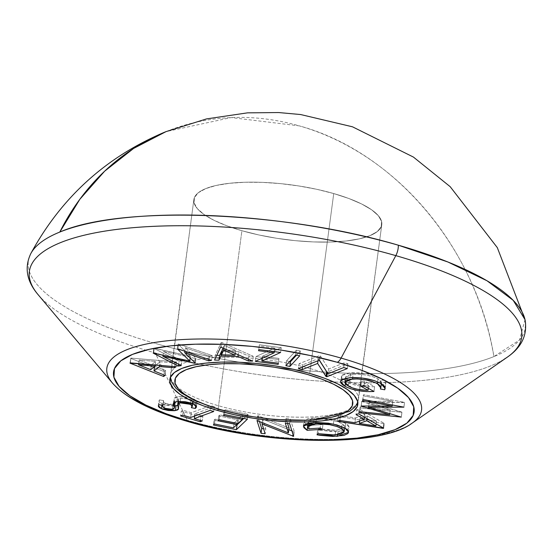 <?xml version="1.0" encoding="UTF-8"?>
<svg xmlns="http://www.w3.org/2000/svg" width="553" height="553" viewBox="0 0 553 553"><rect width="100%" height="100%" fill="white"/><g stroke="black" fill="none" stroke-linecap="round" stroke-linejoin="round"><path stroke-width="0.41" stroke-dasharray="2.77 2.07" d="M310.385 368.623A94.798 27.484 -172.4 0 0 171.264 372.155A94.798 27.484 -172.4 0 0 218.553 405.771A94.798 27.484 7.6 0 1 170.504 374.664A94.798 27.484 7.6 0 1 310.385 368.623L333.742 193.564A94.798 27.484 -172.4 0 0 193.861 199.605A94.798 27.484 -172.4 0 0 241.91 230.712L218.553 405.771L241.91 230.712A94.798 27.484 -172.4 0 0 381.791 224.677A94.798 27.484 -172.4 0 0 333.742 193.564L310.385 368.623A94.798 27.484 7.6 0 1 358.434 399.736A94.798 27.484 7.6 0 1 218.553 405.771A94.798 27.484 -172.4 0 0 357.673 402.245A94.798 27.484 -172.4 0 0 310.385 368.623M333.742 193.564L316.848 189.326L298.841 185.974L280.412 183.617L262.267 182.359L245.103 182.248L229.585 183.285L216.299 185.428L205.764 188.601L198.382 192.672L194.442 197.497L194.082 202.882L197.331 208.626L204.057 214.502L213.997 220.288L226.778 225.762L241.91 230.712L258.797 234.949L276.804 238.308L295.24 240.666L313.385 241.924L330.549 242.034L346.067 240.997L359.353 238.855L369.888 235.682L377.27 231.603L381.211 226.785L381.563 221.394L378.321 215.656L371.595 209.774L361.648 203.988L348.867 198.513L333.742 193.564L309.742 373.42L333.742 193.564A94.798 27.484 -172.4 0 0 193.861 199.605A94.798 27.484 -172.4 0 0 241.91 230.712A94.798 27.484 -172.4 0 0 381.791 224.677A94.798 27.484 -172.4 0 0 333.742 193.564L316.848 189.326L298.841 185.974L280.412 183.617L262.267 182.359L245.103 182.248L229.585 183.285L216.299 185.428L205.764 188.601L198.382 192.672L194.442 197.497L194.082 202.882L197.331 208.626L204.057 214.502L213.997 220.288L226.778 225.762L241.91 230.712L218.096 409.206L241.91 230.712L258.797 234.949L276.804 238.308L295.24 240.666L313.385 241.924L330.549 242.034L346.067 240.997L359.353 238.855L369.888 235.682L377.27 231.603L381.211 226.785L381.563 221.394L378.321 215.656L371.595 209.774L361.648 203.988L348.867 198.513L333.742 193.564M108.167 376.399A158.746 46.023 -172.4 0 0 187.308 420.294A158.746 46.023 7.6 0 1 112.411 383.015M38.074 294.631A248.345 71.994 -172.4 0 0 155.241 352.952L187.308 420.294L155.241 352.952A248.345 71.994 7.6 0 1 31.431 284.283M34.168 248.67A250.737 72.692 -172.4 0 0 155.414 343.448A250.737 72.692 7.6 0 1 30.754 253.696M524.997 319.606L519.53 339.991L493.912 356.588A250.737 72.692 7.6 0 1 155.414 343.448A250.737 72.692 -172.4 0 0 493.912 356.588C476.741 248.885 394.821 151.75 299.332 125.884A265.813 226.647 -112 0 1 493.912 356.588A250.737 72.692 -172.4 0 0 525.35 327.784M166.142 131.579A265.813 226.647 -112 0 1 299.332 125.884L231.189 117.575L166.011 131.628M504.163 359.215A248.345 71.994 7.6 0 1 155.241 352.952A248.345 71.994 -172.4 0 0 507.212 357.231M412.303 423.031A158.746 46.023 7.6 0 1 187.308 420.294A158.746 46.023 -172.4 0 0 410.347 424.303M174.727 402.121L173.925 398.983L177.458 396.736L183.561 396.632L193.654 398.948L193.018 403.738L193.654 398.948L197.117 402.031L195.956 403.676L195.734 405.342L195.956 403.676L192.002 402.874L191.359 407.672L192.002 402.874L192.976 401.513L191.006 399.529L190.564 402.847L191.006 399.529L180.624 398.056L180.195 401.298L180.624 398.056L178.626 398.948L178.308 401.36L178.349 399.66L178.73 401.824L178.094 406.621L178.73 401.824L179.207 404.056L178.564 408.342L179.089 404.402L177.741 405.356M174.644 405.943L162.036 403.911L161.863 405.211L162.036 403.911L158.988 400.953L159.43 399.895L158.794 404.692L159.43 399.895L163.626 400.6L162.983 405.397L163.626 400.6L163.259 401.533L165.181 403.441L164.545 408.238L165.181 403.441L172.93 404.526L172.294 409.324L172.93 404.526L175.018 403.13L174.575 403.973L173.552 404.402L168.969 404.464L163.861 402.702L163.287 401.955L163.626 400.6L159.43 399.895L159.008 400.821L159.119 401.817L160.114 402.874L163.494 404.471L168.928 405.715L174.644 405.943M177.154 405.549L179.089 404.402L178.356 399.625L179.898 398.215L185.932 398.16L189.928 399.114L192.499 400.427L192.983 401.326L192.002 402.874L195.956 403.676L196.903 402.639L196.661 400.842L194.324 399.252L190.045 397.725L183.561 396.632L178.308 396.619L177.458 396.736L176.815 401.533L177.458 396.736L174.866 397.607L174.036 398.54L174.126 402.473L174.319 401.063L175.018 403.13M194.628 416.05L194.933 413.796L202.896 416.181L202.26 420.978L202.896 416.181L200.808 416.948L200.345 420.404L200.808 416.948L181.273 411.093L180.631 415.884L181.273 411.093L183.361 410.326L182.725 415.123L183.361 410.326L191.303 412.704L190.667 417.501L191.303 412.704L210.714 405.605L210.078 410.402L210.714 405.605L214.343 406.697L213.7 411.494L214.343 406.697L194.933 413.796L194.628 416.05M202.896 416.181L194.933 413.796L214.343 406.697L210.714 405.605L191.303 412.704L183.361 410.326L181.273 411.093L200.808 416.948L202.896 416.181M247.398 419.181L248.041 414.384L243.776 418.441L248.041 414.384L247.398 419.181M236.643 424.787L214.018 420.204L213.382 425.001L214.018 420.204L215.103 419.167L214.467 423.964L215.103 419.167L234.106 423.017L233.463 427.815L234.106 423.017L237.548 419.741L237.071 423.328L237.548 419.741L218.718 415.925L218.076 420.722L218.718 415.925L219.797 414.895L219.154 419.692L219.797 414.895L238.626 418.718L237.99 423.515L238.626 418.718L242.947 414.605L242.47 418.179L242.947 414.605L224.11 410.789L223.474 415.58L224.11 410.789L225.195 409.752L224.559 414.55L225.195 409.752L248.041 414.384L225.195 409.752L224.11 410.789L242.947 414.605L238.626 418.718L219.797 414.895L218.718 415.925L237.548 419.741L234.106 423.017L215.103 419.167L214.018 420.204L236.643 424.787M285.32 423.245L285.956 418.448L290.242 418.849L289.606 423.646L290.242 418.849L294.3 431.575L293.657 436.372L294.3 431.575L293.394 431.492L293.014 434.347L293.394 431.492L291.915 430.898L294.3 431.575L290.242 418.849L285.956 418.448L285.32 423.245M288.811 429.653L262.689 419.174L262.253 422.416L262.689 419.174L265.793 428.914L265.15 433.711L265.793 428.914L263.553 428.706L265.793 428.914L262.689 419.174L288.811 429.653M259.392 421.268L257.65 415.808L257.007 420.605L257.65 415.808L258.583 415.897L257.94 420.695L258.583 415.897L289.025 428.07L258.583 415.897L257.65 415.808L259.392 421.268M287.553 423.453L285.956 418.448L287.553 423.453M344.243 430.69L338.097 431.506L337.669 434.762L338.097 431.506L317.636 429.992L317 434.789L317.636 429.992L318.742 428.858L318.106 433.649L318.742 428.858L335.768 430.213L335.132 435.011L335.768 430.213L342.348 428.983L344.754 426.868L342.196 423.674L341.809 426.557L342.196 423.674C335.049 420.211 326.422 418.662 316.33 419.029L315.874 422.464L316.33 419.029L308.242 421.898L309.562 423.985L308.92 428.782L309.562 423.985L320.823 423.28L320.18 428.077L320.823 423.28L322.959 424.545L322.323 429.342L322.959 424.545L307.758 425.499L322.959 424.545L320.823 423.28L309.562 423.985M305.588 423.999L304.005 421.317L314.318 417.778L313.682 422.568L314.318 417.778L334.005 419.278L333.362 424.075L334.005 419.278L345.853 423.418L345.217 428.216L345.853 423.418L349.178 427.49L347.222 429.653M333.328 419.139L323.83 417.819L310.945 418.089L308.035 418.621L304.44 420.391L304.475 422.838L305.795 424.172M309.037 423.529L308.242 422.202L309.155 420.667L314.028 419.236L323.076 419.043L330.362 419.893L337.102 421.524L342.196 423.674L344.602 425.928L344.761 426.785L344.139 427.953L340.98 429.432L335.768 430.213L327.507 430.047L318.742 428.858L317.636 429.992L333.348 431.63L344.657 430.587M346.392 430.027L348.528 428.741L349.171 427.538L348.936 426.211L347.816 424.822L343.572 422.236L334.005 419.278M383.651 428.174L384.287 423.384L383.754 423.57L383.174 427.904L383.754 423.57L338.153 416.471L337.517 421.262L338.153 416.471L340.489 415.628L339.846 420.425L340.489 415.628L355.579 417.944L354.936 422.741L355.579 417.944L364.952 414.584L364.593 417.266L364.952 414.584L356.685 409.828L356.042 414.626L356.685 409.828L359.111 408.964L358.468 413.755L359.111 408.964L384.287 423.384L383.651 428.174M383.754 423.57L338.153 416.471L340.489 415.628L355.579 417.944L364.952 414.584L356.685 409.828L359.111 408.964L384.287 423.384L383.754 423.57M376.503 421.199L367.399 415.967L359.955 418.635L376.503 421.199L376.144 423.881L376.503 421.199L367.399 415.967L359.955 418.635L376.503 421.199M359.63 421.061L359.955 418.635L359.63 421.061M367.04 418.662L367.399 415.967L367.04 418.662M362.595 400.621L363.542 394.683L362.899 399.48L363.542 394.683L404.561 402.349L403.918 407.146L404.561 402.349L403.897 407.139L404.513 402.543L369.217 402.446L368.74 406.033L369.217 402.446L401.976 412.116L401.34 416.914L401.976 412.116L401.305 416.9L401.92 412.303L360.01 408.024L359.367 412.821L360.321 406.856L359.678 411.653L360.321 406.856L390.28 409.98L389.81 413.506L390.28 409.98L361.731 401.513L361.088 406.31L361.814 401.215L361.171 406.013L361.814 401.215L392.81 401.291L392.319 404.976L392.81 401.291L363.238 395.824L362.595 400.621M363.542 394.683L363.238 395.824L392.81 401.291L361.814 401.215L390.28 409.98L360.321 406.856L360.01 408.024L401.92 412.303L369.217 402.446L404.561 402.349L363.542 394.683M380.678 383.347L381.314 378.549L385.794 383.727L385.019 387.28L385.323 384.985L382.434 384.439L385.323 384.985L385.669 384.252L385.379 381.895L383.844 380.222L381.314 378.549L380.678 383.347M345.839 378.681L345.68 376.828L346.579 375.902L350.36 374.554L353.132 374.201L359.644 374.229L366.66 375.141L373.054 376.78L377.996 378.86L381.128 381.625L381.459 382.946L380.374 388.973L381.439 383.118L377.996 378.86L377.595 381.86L377.996 378.86C371.132 375.473 362.844 373.918 353.132 374.201L352.69 377.519L353.132 374.201L345.514 377.367L349.012 381.307L348.376 386.105L349.012 381.307C354.107 384.01 360.674 385.406 368.706 385.489L368.326 388.33L368.706 385.489L361.316 381.37L360.68 386.16L361.316 381.37L364.621 381.114L363.985 385.904L364.621 381.114L374.609 386.678L373.973 391.476L374.609 386.678C363.307 387.294 353.671 385.579 345.694 381.529L345.39 383.775L345.694 381.529L345.01 381.135L351.342 383.996L358.883 385.89L367.123 386.796L374.609 386.678L364.621 381.114L361.316 381.37L368.706 385.489L363.3 385.268L352.793 382.994L347.927 380.651L345.805 378.625M342.514 379.33L341.201 376.745L341.989 375.349L341.346 380.146L341.989 375.349L350.637 372.853L349.994 377.651L350.637 372.853C362.678 372.425 372.902 374.326 381.314 378.549L375.3 375.957L367.365 373.939L358.662 372.846L352.503 372.743L347.685 373.192L342.57 374.886L341.201 376.738L341.609 378.287L343.192 379.911M302.519 366.902L302.795 364.814L299.055 363.736L298.42 368.533L299.055 363.736L319.544 355.579L318.908 360.376L319.544 355.579L320.332 355.807L319.689 360.604L320.332 355.807L328.682 368.996L328.047 373.793L328.682 368.996L344.374 362.754L343.731 367.551L344.374 362.754L347.941 363.784L347.305 368.581L347.941 363.784L327.452 371.941L327.355 372.701L327.452 371.941L326.74 371.734L327.452 371.941L347.941 363.784L344.374 362.754L328.682 368.996L320.332 355.807L319.544 355.579L299.055 363.736L302.795 364.814L302.519 366.902M319.496 360.549L318.279 358.655L318.003 360.736L318.279 358.655L302.795 364.814L318.279 358.655L319.496 360.549M285.866 365.678L286.502 360.881L296.36 350.194L295.724 354.991L296.36 350.194L300.383 350.975L299.747 355.773L300.383 350.975L296.532 355.15L300.383 350.975L296.36 350.194L286.502 360.881L285.866 365.678M289.71 361.503L286.502 360.881L289.71 361.503M274.329 351.639L274.813 348.003L259.226 345.929L258.742 349.565L259.371 344.768L258.735 349.565L259.371 344.768L281.256 347.678L280.613 352.468L281.256 347.678L262.516 356.229L262.253 358.206L262.516 356.229L278.982 358.42L278.194 364.386L278.836 359.588L255.97 356.547L255.327 361.344L255.97 356.547L274.813 348.003L274.329 351.639M259.226 345.929L259.371 344.768L281.256 347.678L262.516 356.229L278.982 358.42L278.836 359.588L255.97 356.547L274.813 348.003L259.226 345.929M220.488 347.388L221.131 342.59L222.099 342.618L221.463 347.415L222.099 342.618L253.253 356.312L252.61 361.102L253.253 356.312L249.016 356.194L248.594 359.339L249.016 356.194L238.62 351.687L238.205 354.777L238.62 351.687L221.974 351.238L238.62 351.687L249.016 356.194L253.253 356.312L222.099 342.618L221.131 342.59L220.488 347.388M216.783 355.323L215.2 355.282L214.557 360.079L215.2 355.282L221.131 342.59L215.2 355.282L216.783 355.323M224.318 345.404L223.039 348.107L224.318 345.404L223.903 348.487L224.318 345.404L235.64 350.367L224.318 345.404M222.14 350.001L235.64 350.367L235.225 353.464L235.64 350.367L222.14 350.001M181.253 365.588L181.896 360.791L179.054 361.282L178.66 364.268L179.054 361.282L153.789 348.314L153.153 353.111L153.789 348.314L154.273 348.231L153.63 353.028L154.273 348.231L190.37 356.215L190.135 357.971L190.37 356.215L178.025 344.118L177.382 348.915L178.025 344.118L178.501 344.035L177.866 348.832L178.501 344.035L212.152 355.544L211.516 360.342L212.152 355.544L209.262 356.049L208.813 359.415L209.262 356.049L185.331 347.796L184.875 351.231L185.331 347.796L196.004 358.344L195.361 363.141L196.004 358.344L195.264 358.475L194.725 362.512L195.264 358.475L163.536 351.48L163.052 355.116L163.536 351.48L181.896 360.791L181.253 365.588M179.054 361.282L181.896 360.791L163.536 351.48L195.264 358.475L196.004 358.344L185.331 347.796L209.262 356.049L212.152 355.544L178.501 344.035L178.025 344.118L190.37 356.215L153.789 348.314L179.054 361.282M129.983 363.127L130.93 358.081L130.294 362.879L130.93 358.081L176.504 361.932L175.861 366.729L176.504 361.932L175.142 363.017L174.658 366.625L175.142 363.017L160.107 361.786L159.63 365.353L160.107 361.786L156.029 365.049L160.107 361.786L175.142 363.017L176.504 361.932L130.93 358.081L129.983 363.127M155.13 365.775L154.584 366.591L154.646 366.162L165.706 370.565L165.064 375.356L165.706 370.565L164.289 371.692L163.868 374.879L164.289 371.692L154.432 367.78L164.289 371.692L165.706 370.565L154.646 366.162L155.13 365.775M153.54 367.427L130.619 358.33L153.54 367.427M139.19 360.024L151.377 364.876L155.711 361.413L139.19 360.024L138.713 363.591L139.19 360.024L151.377 364.876L155.711 361.413L139.19 360.024M155.234 364.987L155.711 361.413L155.234 364.987M150.741 369.674L151.377 364.876L150.741 369.674M169.861 379.462L193.861 199.605L170.435 377.367M357.791 404.533L381.791 224.677L357.784 402.37M196.474 406.828L197.117 402.031M192.693 403.607L192.976 401.513M178.121 401.374L178.349 399.66M178.564 408.854L179.207 404.056M158.352 405.75L158.988 400.953M162.748 405.356L163.259 401.533M173.283 403.773L173.925 398.983M344.623 427.877L344.754 426.868M308.056 423.266L308.242 421.898M303.362 426.114L303.922 421.946M348.542 432.287L349.178 427.49M385.151 388.524L385.794 383.727M381.356 383.747L381.439 383.118M345.383 378.307L345.514 377.367M340.558 381.542L341.201 376.745"/><path stroke-width="0.83" d="M218.995 409.185A5.053 2.198 -74 0 0 219.569 409.635A5.053 2.198 -74 0 0 220.357 409.579A89.738 26.019 7.6 0 1 186.14 369.708A89.738 26.019 7.6 0 1 307.295 374.416L291.307 370.399L274.26 367.22L256.813 364.994L239.629 363.805L223.384 363.694L208.688 364.676L196.115 366.708L186.14 369.708L179.158 373.565L175.419 378.134L175.087 383.236L178.163 388.669L184.529 394.234L193.937 399.715L206.041 404.893L220.357 409.579L236.352 413.589L253.398 416.768L270.846 419.001L288.023 420.19L304.268 420.294L318.963 419.312L331.537 417.287L341.512 414.28L348.501 410.423L352.233 405.861L352.572 400.759L349.496 395.319L343.13 389.754L333.715 384.28L321.618 379.095L307.295 374.416A89.738 26.019 7.6 0 1 341.512 414.28A89.738 26.019 7.6 0 1 220.357 409.579A5.053 2.198 106 0 1 219.569 409.635M217.91 410.568L218.096 409.206L217.91 410.568L202.785 405.619L190.004 400.144L180.057 394.358L173.331 388.483L170.089 382.738L170.442 377.353L174.382 372.528L181.764 368.457L192.299 365.284L205.585 363.141L221.103 362.104L238.267 362.215L256.412 363.473L274.848 365.823L292.855 369.183L309.742 373.42A94.798 27.484 7.6 0 1 357.791 404.533A94.798 27.484 7.6 0 1 217.91 410.568A94.798 27.484 7.6 0 1 169.861 379.462A94.798 27.484 7.6 0 1 309.742 373.42L324.874 378.37L337.655 383.844L347.595 389.63L354.321 395.513L357.57 401.25L357.21 406.642L353.27 411.46L345.888 415.538L335.353 418.711L322.067 420.854L306.549 421.891L289.385 421.78L271.24 420.522L252.811 418.165L234.804 414.805L217.91 410.568M31.431 284.283A248.345 71.994 7.6 0 1 136.861 227.38A248.345 71.994 7.6 0 1 395.817 255.631L341.097 358.088L395.817 255.631A248.345 71.994 -172.4 0 0 123.513 228.624A248.345 71.994 -172.4 0 0 38.074 294.631L112.411 383.015A158.746 46.023 7.6 0 1 167.027 340.821A158.746 46.023 7.6 0 1 341.097 358.088A10.113 4.396 106 0 1 337.261 362.291A151.605 43.95 7.6 0 1 395.063 429.646A151.605 43.95 7.6 0 1 190.398 421.704L217.412 428.478L246.209 433.849L275.684 437.61L304.703 439.621L332.153 439.801L356.975 438.149L378.217 434.72L395.063 429.646L406.87 423.128L413.174 415.414L413.741 406.801L408.549 397.614L397.794 388.213L381.888 378.964L361.448 370.206L337.261 362.291L310.247 355.517L281.449 350.146L251.974 346.378L222.956 344.367L195.506 344.187L170.683 345.846L149.441 349.275L132.589 354.349L120.789 360.867L114.478 368.581L113.911 377.194L119.102 386.381L129.858 395.775L145.764 405.031L166.204 413.782L190.398 421.704A10.113 4.396 106 0 1 188.884 421.828A10.113 4.396 -74 0 0 190.398 421.704A151.605 43.95 7.6 0 1 132.589 354.349A151.605 43.95 7.6 0 1 337.261 362.291A10.113 4.396 -74 0 0 341.097 358.088A158.746 46.023 -172.4 0 0 175.557 340.026A158.746 46.023 -172.4 0 0 108.167 376.399M30.754 253.696A250.737 72.692 7.6 0 1 30.768 253.661A250.737 72.692 7.6 0 1 59.807 232.053C121.715 204.942 284 211.239 398.305 245.193A10.113 4.396 106 0 1 395.817 255.631A10.113 4.396 -74 0 0 398.305 245.193A250.737 72.692 -172.4 0 0 59.807 232.053A265.813 226.647 -112 0 1 166.011 131.628A265.813 226.647 -112 0 1 166.142 131.579M162.893 356.27L181.253 365.588L178.419 366.079L153.153 353.111L189.727 361.012L177.382 348.915L177.866 348.832L211.516 360.342L208.619 360.846L184.695 352.586L195.361 363.141L194.628 363.273L162.893 356.27L194.628 363.273L195.361 363.141L184.695 352.586L208.619 360.846L211.516 360.342L177.866 348.832L177.382 348.915L189.727 361.012L153.153 353.111L178.419 366.079L181.253 365.588L162.893 356.27L163.052 355.116L162.893 356.27M255.327 361.344L274.177 352.8L258.583 350.726L258.735 349.565L280.613 352.468L261.873 361.026L278.339 363.217L278.194 364.386L255.327 361.344L278.194 364.386L278.339 363.217L261.873 361.026L280.613 352.468L258.735 349.565L258.583 350.726L274.177 352.8L274.329 351.639L274.177 352.8L255.327 361.344M317.643 363.452L302.152 369.611L298.42 368.533L318.908 360.376L319.689 360.604L328.047 373.793L343.731 367.551L347.305 368.581L326.816 376.738L326 376.503L317.643 363.452L326 376.503L326.816 376.738L347.305 368.581L343.731 367.551L328.047 373.793L319.689 360.604L318.908 360.376L298.42 368.533L302.152 369.611L302.519 366.902L302.152 369.611L317.643 363.452L318.003 360.736L317.643 363.452M392.174 406.089L362.595 400.621L362.899 399.48L403.918 407.146L368.581 407.236L401.278 417.1L359.367 412.821L359.678 411.653L389.637 414.771L361.171 406.013L392.174 406.089L361.171 406.013L389.637 414.771L359.678 411.653L359.367 412.821L401.278 417.1L368.581 407.236L403.918 407.146L362.899 399.48L362.595 400.621L392.174 406.089L392.319 404.976L392.174 406.089M345.217 428.216L347.173 429.612L348.293 431.008L348.535 432.328L347.892 433.538L344.014 435.384L332.706 436.428L320.152 435.322L317 434.789L318.106 433.649L331.15 435.073L340.337 434.229L343.938 432.218L343.959 430.725L343.116 429.605L337.461 426.646L329.719 424.69L317.284 423.75L311.367 424.372L308.512 425.464L307.599 426.999L307.993 427.877L308.92 428.782L320.18 428.077L322.323 429.342L307.102 430.296L303.832 427.635L303.804 425.188L307.399 423.418L315.908 422.464L328.316 423.169L336.901 424.932L345.217 428.216L333.362 424.075L313.682 422.568L303.362 426.114L307.102 430.296L322.323 429.342L320.18 428.077L308.92 428.782L307.599 426.695L315.694 423.826C325.786 423.453 334.406 425.001 341.554 428.471L344.111 431.665L335.132 435.011L318.106 433.649L317 434.789L337.461 436.303L337.669 434.762L337.461 436.303L348.542 432.287L345.217 428.216M224.559 414.55L247.398 419.181L236.387 429.667L213.382 425.001L214.467 423.964L233.463 427.815L236.912 424.538L218.076 420.722L219.154 419.692L237.99 423.515L242.311 419.402L223.474 415.58L224.559 414.55L223.474 415.58L242.311 419.402L237.99 423.515L219.154 419.692L218.076 420.722L236.912 424.538L233.463 427.815L214.467 423.964L213.382 425.001L236.387 429.667L247.398 419.181L224.559 414.55M178.446 409.192L177.713 404.457L178.308 401.36L177.99 403.745L179.988 402.854L180.195 401.298L179.988 402.854L190.37 404.319L190.564 402.847L190.37 404.319L192.333 406.31L191.359 407.672L195.32 408.473L195.734 405.342L195.32 408.473L196.474 406.828L193.018 403.738L176.815 401.533L185.061 401.672L191.331 403.096L195.313 404.996L196.412 406.268L196.26 407.43L195.32 408.473L191.359 407.672L192.34 406.123L191.248 404.768L185.29 402.957L180.955 402.743L178.266 403.462L177.707 405.142L178.446 409.192L177.409 410.022L174.389 410.706L168.292 410.513L162.858 409.268L159.478 407.672L158.476 406.614L158.372 405.619L158.794 404.692L162.983 405.397L162.831 407.119L165.347 408.549L168.333 409.261L172.882 409.206L173.939 408.771L174.382 407.927L173.303 404.568L173.4 403.337L174.7 402.135L176.815 401.533L173.283 403.773L174.375 407.983L175.018 403.13L174.382 407.927L172.294 409.324L164.545 408.238L162.623 406.331L162.983 405.397L158.794 404.692L158.352 405.75L161.393 408.708L175.384 410.582L178.564 408.854M213.7 411.494L194.29 418.593L202.26 420.978L200.165 421.745L180.631 415.884L182.725 415.123L190.667 417.501L210.078 410.402L213.7 411.494L210.078 410.402L190.667 417.501L182.725 415.123L180.631 415.884L200.165 421.745L202.26 420.978L194.29 418.593L194.628 416.05L194.29 418.593L213.7 411.494M288.383 432.868L285.32 423.245L289.606 423.646L293.657 436.372L262.046 423.971L265.15 433.711L261.064 433.331L257.007 420.605L288.383 432.868L257.007 420.605L261.064 433.331L265.15 433.711L262.046 423.971L293.657 436.372L289.606 423.646L285.32 423.245L288.383 432.868L289.025 428.07L288.383 432.868M358.468 413.755L383.651 428.174L337.517 421.262L339.846 420.425L354.936 422.741L364.316 419.381L356.042 414.626L358.468 413.755L356.042 414.626L364.316 419.381L354.936 422.741L339.846 420.425L337.517 421.262L383.111 428.368L383.651 428.174L358.468 413.755M349.994 377.651L362.381 378.058L374.658 380.754L379.379 382.669L383.201 385.019L384.736 386.692L385.171 388.289L384.688 389.775L380.374 388.973L380.817 387.743L380.492 386.423L378.473 384.342L375.121 382.579L366.017 379.939L357.279 378.923L349.717 379.351L345.936 380.699L345.037 381.625L344.92 382.835L346.814 385.123L352.15 387.791L357.093 389.181L365.429 390.259L368.063 390.28L360.68 386.16L363.985 385.904L373.973 391.476L366.48 391.593L358.247 390.681L350.699 388.787L346.275 386.969L342.556 384.701L340.973 383.084L340.558 381.535L341.346 380.146L342.653 379.254L349.994 377.651L341.346 380.146L340.558 381.542L345.051 386.319C353.028 390.377 362.671 392.091 373.973 391.476L363.985 385.904L360.68 386.16L368.063 390.28C360.031 390.204 353.471 388.807 348.376 386.105L344.872 382.164L352.489 378.999C362.201 378.715 370.489 380.27 377.36 383.651L380.803 387.916L380.374 388.973L384.688 389.775L385.151 388.524L380.678 383.347C372.266 379.123 362.035 377.222 349.994 377.651M289.89 366.459L285.866 365.678L295.724 354.991L299.747 355.773L289.89 366.459L299.747 355.773L295.724 354.991L285.866 365.678L289.89 366.459L290.525 361.662L289.89 366.459M214.557 360.079L220.488 347.388L221.463 347.415L252.61 361.102L248.373 360.991L237.977 356.485L220.958 356.021L218.967 360.197L214.557 360.079L218.967 360.197L220.958 356.021L237.977 356.485L248.373 360.991L252.61 361.102L221.463 347.415L220.488 347.388L214.557 360.079M163.653 376.489L129.983 363.127L175.861 366.729L174.499 367.814L159.464 366.584L154.004 370.959L165.064 375.356L163.653 376.489L165.064 375.356L154.004 370.959L159.464 366.584L174.499 367.814L175.861 366.729L130.294 362.879L129.983 363.127L163.653 376.489L163.868 374.879L163.653 376.489M525.35 327.784A250.737 72.692 -172.4 0 0 398.305 245.193L447.895 261.991L486.999 280.765L513.239 300.369L524.997 319.606L497.306 247.62L450.183 186.679L413.416 157.066L352.475 126.803L300.638 114.54L278.567 112.542L247.502 112.853L206.456 118.916L166.011 131.628L133.605 148.446L104.628 171.202L79.812 199.315L59.807 232.053M524.997 319.606C527.693 334.696 521.762 347.243 507.212 357.231A248.345 71.994 -172.4 0 0 395.817 255.631A248.345 71.994 7.6 0 1 504.163 359.215M410.347 424.303A158.746 46.023 -172.4 0 0 341.097 358.088A158.746 46.023 7.6 0 1 412.303 423.031L507.212 357.231M177.741 405.356L176.027 405.784L175.384 410.582L176.027 405.784L174.644 405.943M161.863 405.211L161.393 408.708L161.863 405.211M174.382 407.927L175.018 403.13L174.727 402.121M174.126 402.473L173.677 405.854L174.126 402.473M174.644 401.893L174.872 403.628M174.824 402.39L175.018 403.13M174.499 405.957L178.045 405.225M200.345 420.404L200.165 421.745L200.345 420.404M243.776 418.441L237.03 424.87L236.387 429.667L237.03 424.87L236.643 424.787L243.776 418.441M237.071 423.328L236.912 424.538L237.071 423.328M242.47 418.179L242.311 419.402L242.47 418.179M293.014 434.347L292.751 436.289L293.014 434.347M291.915 430.898L288.811 429.653L291.915 430.898M262.253 422.416L262.046 423.971L262.253 422.416M263.553 428.706L261.7 428.534L261.064 433.331L261.7 428.534L259.392 421.268L261.7 428.534L263.553 428.706M289.025 428.07L287.553 423.453L289.025 428.07M341.809 426.557L341.554 428.471L341.809 426.557M315.874 422.464L315.694 423.826L315.874 422.464M307.758 425.499L307.102 430.296L307.738 425.499L305.588 423.999L307.758 425.499M347.222 429.653L346.392 430.027M309.562 423.985L308.636 423.08M383.174 427.904L383.111 428.368L383.174 427.904M364.593 417.266L364.316 419.381L364.593 417.266M375.86 425.997L359.312 423.425L359.63 421.061L359.312 423.425L366.757 420.764L367.04 418.662L366.757 420.764L375.86 425.997L376.144 423.881L375.86 425.997L366.757 420.764L359.312 423.425L375.86 425.997M368.74 406.033L368.581 407.236L368.74 406.033M389.81 413.506L389.637 414.771L389.81 413.506M385.019 387.28L384.688 389.775L385.019 387.28M382.434 384.439L381.294 384.224L382.434 384.439M377.595 381.86L377.36 383.651L377.595 381.86M352.69 377.519L352.489 378.999L352.69 377.519M368.326 388.33L368.063 390.28L368.326 388.33M345.39 383.775L345.051 386.319L345.39 383.775M381.321 383.575L381.017 384.176M327.355 372.701L326.816 376.738L327.355 372.701M326.74 371.734L326 376.503L326.636 371.706L319.496 360.549L326.74 371.734M296.532 355.15L290.525 361.662L289.71 361.503L290.525 361.662L296.532 355.15M258.735 349.565L258.583 350.726L258.742 349.565M262.253 358.206L261.873 361.026L262.253 358.206M248.594 359.339L248.373 360.991L248.594 359.339M238.205 354.777L237.977 356.485L238.205 354.777M221.974 351.238L221.594 351.224L220.958 356.021L221.594 351.224L219.61 355.399L218.967 360.197L219.61 355.399L216.783 355.323L219.61 355.399L221.974 351.238M223.039 348.107L222.14 350.001L221.504 354.798L222.14 350.001L223.039 348.107M223.675 350.201L234.997 355.164L235.225 353.464L234.997 355.164L221.504 354.798L223.675 350.201L223.903 348.487L223.675 350.201L221.504 354.798L234.997 355.164L223.675 350.201M178.66 364.268L178.419 366.079L178.66 364.268M190.135 357.971L189.727 361.012L190.135 357.971M208.813 359.415L208.619 360.846L208.813 359.415M184.875 351.231L184.695 352.586L184.875 351.231M194.725 362.512L194.628 363.273L194.725 362.512M174.658 366.625L174.499 367.814L174.658 366.625M159.63 365.353L159.464 366.584L159.63 365.353M156.029 365.049L155.13 365.775L156.029 365.049M154.584 366.591L154.004 370.959L154.584 366.591M154.432 367.78L153.54 367.427L154.432 367.78M138.554 364.821L155.075 366.204L155.234 364.987L155.075 366.204L150.741 369.674L138.554 364.821L138.713 363.591L138.554 364.821L150.741 369.674L155.075 366.204L138.554 364.821M170.435 377.367L171.707 382.171L175.992 388.296L181.398 392.955L195.313 400.863L219.603 409.642L247.004 415.925L274.329 419.547L311.249 420.287L349.586 411.446L355.309 406.655L357.784 402.37M112.411 383.015C125.842 398.091 151.335 411.024 188.884 421.828C268.558 445.283 380.706 447.349 412.303 423.031M166.011 131.628C106.694 156.305 61.618 196.979 30.768 253.661C24.214 267.521 26.648 281.18 38.074 294.631M192.333 406.31L192.693 403.607M177.713 404.443L178.121 401.374M162.623 406.331L162.748 405.356M344.118 431.665L344.623 427.877M307.599 426.695L308.056 423.266M380.803 387.916L381.439 383.118M344.872 382.164L345.383 378.307"/></g></svg>
